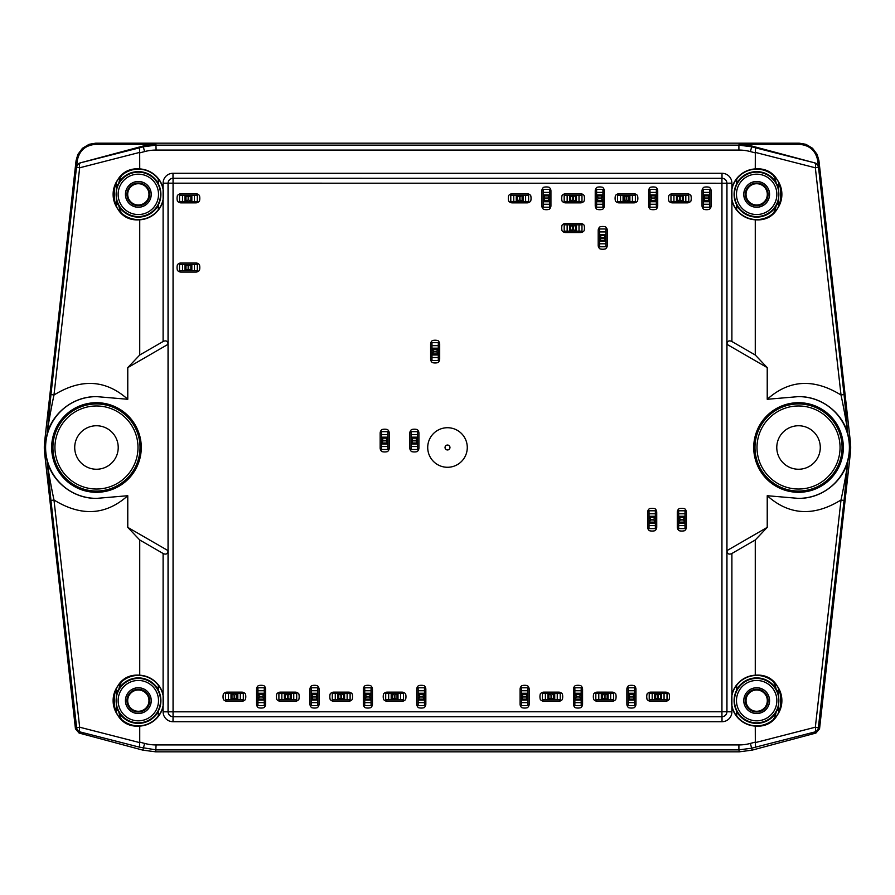 <?xml version="1.0" encoding="UTF-8"?>
<svg xmlns="http://www.w3.org/2000/svg" width="895" height="895" viewBox="0 0 895 895"><rect width="100%" height="100%" fill="white"/><g stroke="black" fill="none" stroke-linecap="round" stroke-linejoin="round"><path stroke-width="1.34" d="M661.282 699.845L667.021 699.845L667.021 693.513L661.282 693.513L658.407 695.001L655.699 694.453L655.699 698.905L658.407 698.368L661.282 699.845L654.704 699.845L654.704 693.513L649.222 693.513L649.222 699.845L654.704 699.845M654.704 693.513L661.282 693.513M655.699 698.905L654.95 699.845M661.282 699.644L661.282 693.715M654.95 699.644L654.95 693.715L655.699 694.453M669.147 693.927A11.366 11.366 0 0 1 669.147 699.442A4.553 4.553 0 0 1 665.533 701.232L650.699 701.232A4.553 4.553 0 0 1 647.085 699.442A11.366 11.366 0 0 1 647.085 693.927A4.553 4.553 0 0 1 650.699 692.137L665.533 692.137A4.553 4.553 0 0 1 669.147 693.927M181.014 272.08A4.553 4.553 0 0 1 177.4 270.29A11.366 11.366 0 0 1 177.4 264.775A4.553 4.553 0 0 1 181.014 262.985L195.848 262.985A4.553 4.553 0 0 1 199.462 264.775A11.366 11.366 0 0 1 199.462 270.29A4.553 4.553 0 0 1 195.848 272.08L181.014 272.08M181.014 202.863A4.553 4.553 0 0 1 177.4 201.073A11.366 11.366 0 0 1 177.4 195.558A4.553 4.553 0 0 1 181.014 193.767L195.848 193.767A4.553 4.553 0 0 1 199.462 195.558A11.366 11.366 0 0 1 199.462 201.073A4.553 4.553 0 0 1 195.848 202.863L181.014 202.863M380.162 433.158A4.553 4.553 0 0 1 381.952 429.544A11.366 11.366 0 0 1 387.468 429.544A4.553 4.553 0 0 1 389.258 433.158L389.258 447.992A4.553 4.553 0 0 1 387.468 451.606A11.366 11.366 0 0 1 381.952 451.606A4.553 4.553 0 0 1 380.162 447.992L380.162 433.158M409.82 433.158A4.553 4.553 0 0 1 411.611 429.544A11.366 11.366 0 0 1 417.137 429.544A4.553 4.553 0 0 1 418.927 433.158L418.927 447.992A4.553 4.553 0 0 1 417.137 451.606A11.366 11.366 0 0 1 411.611 451.606A4.553 4.553 0 0 1 409.82 447.992L409.82 433.158M647.633 512.264A4.553 4.553 0 0 1 649.423 508.651A11.366 11.366 0 0 1 654.95 508.651A4.553 4.553 0 0 1 656.729 512.264L656.729 527.099A4.553 4.553 0 0 1 654.95 530.713A11.366 11.366 0 0 1 649.423 530.713A4.553 4.553 0 0 1 647.633 527.099L647.633 512.264M677.302 512.264A4.553 4.553 0 0 1 679.092 508.651A11.366 11.366 0 0 1 684.608 508.651A4.553 4.553 0 0 1 686.398 512.264L686.398 527.099A4.553 4.553 0 0 1 684.608 530.713A11.366 11.366 0 0 1 679.092 530.713A4.553 4.553 0 0 1 677.302 527.099L677.302 512.264M430.596 344.172A4.553 4.553 0 0 1 432.375 340.559A11.366 11.366 0 0 1 437.901 340.559A4.553 4.553 0 0 1 439.691 344.172L439.691 358.996A4.553 4.553 0 0 1 437.901 362.62A11.366 11.366 0 0 1 432.375 362.62A4.553 4.553 0 0 1 430.596 358.996L430.596 344.172M512.264 202.863A4.553 4.553 0 0 1 508.651 201.073A11.366 11.366 0 0 1 508.651 195.558A4.553 4.553 0 0 1 512.264 193.767L527.099 193.767A4.553 4.553 0 0 1 530.713 195.558A11.366 11.366 0 0 1 530.713 201.073A4.553 4.553 0 0 1 527.099 202.863L512.264 202.863M541.833 190.903A4.553 4.553 0 0 1 543.623 187.29A11.366 11.366 0 0 1 549.138 187.29A4.553 4.553 0 0 1 550.928 190.903L550.928 205.738A4.553 4.553 0 0 1 549.138 209.352A11.366 11.366 0 0 1 543.623 209.352A4.553 4.553 0 0 1 541.833 205.738L541.833 190.903M565.662 202.863A4.553 4.553 0 0 1 562.049 201.073A11.366 11.366 0 0 1 562.049 195.558A4.553 4.553 0 0 1 565.662 193.767L580.497 193.767A4.553 4.553 0 0 1 584.111 195.558A11.366 11.366 0 0 1 584.111 201.073A4.553 4.553 0 0 1 580.497 202.863L565.662 202.863M595.231 190.903A4.553 4.553 0 0 1 597.021 187.29A11.366 11.366 0 0 1 602.536 187.29A4.553 4.553 0 0 1 604.326 190.903L604.326 205.738A4.553 4.553 0 0 1 602.536 209.352A11.366 11.366 0 0 1 597.021 209.352A4.553 4.553 0 0 1 595.231 205.738L595.231 190.903M619.06 202.863A4.553 4.553 0 0 1 615.447 201.073A11.366 11.366 0 0 1 615.447 195.558A4.553 4.553 0 0 1 619.06 193.767L633.895 193.767A4.553 4.553 0 0 1 637.509 195.558A11.366 11.366 0 0 1 637.509 201.073A4.553 4.553 0 0 1 633.895 202.863L619.06 202.863M648.629 190.903A4.553 4.553 0 0 1 650.419 187.29A11.366 11.366 0 0 1 655.934 187.29A4.553 4.553 0 0 1 657.724 190.903L657.724 205.738A4.553 4.553 0 0 1 655.934 209.352A11.366 11.366 0 0 1 650.419 209.352A4.553 4.553 0 0 1 648.629 205.738L648.629 190.903M672.458 202.863A4.553 4.553 0 0 1 668.845 201.073A11.366 11.366 0 0 1 668.845 195.558A4.553 4.553 0 0 1 672.458 193.767L687.293 193.767A4.553 4.553 0 0 1 690.906 195.558A11.366 11.366 0 0 1 690.906 201.073A4.553 4.553 0 0 1 687.293 202.863L672.458 202.863M702.027 190.903A4.553 4.553 0 0 1 703.806 187.29A11.366 11.366 0 0 1 709.332 187.29A4.553 4.553 0 0 1 711.122 190.903L711.122 205.738A4.553 4.553 0 0 1 709.332 209.352A11.366 11.366 0 0 1 703.806 209.352A4.553 4.553 0 0 1 702.027 205.738L702.027 190.903M565.662 232.532A4.553 4.553 0 0 1 562.049 230.742A11.366 11.366 0 0 1 562.049 225.227A4.553 4.553 0 0 1 565.662 223.437L580.497 223.437A4.553 4.553 0 0 1 584.111 225.227A11.366 11.366 0 0 1 584.111 230.742A4.553 4.553 0 0 1 580.497 232.532L565.662 232.532M598.196 230.451A4.553 4.553 0 0 1 599.986 226.838A11.366 11.366 0 0 1 605.501 226.838A4.553 4.553 0 0 1 607.291 230.451L607.291 245.286A4.553 4.553 0 0 1 605.501 248.899A11.366 11.366 0 0 1 599.986 248.899A4.553 4.553 0 0 1 598.196 245.286L598.196 230.451M416.746 689.262A4.553 4.553 0 0 1 418.536 685.648A11.366 11.366 0 0 1 424.062 685.648A4.553 4.553 0 0 1 425.841 689.262L425.841 704.096A4.553 4.553 0 0 1 424.062 707.71A11.366 11.366 0 0 1 418.536 707.71A4.553 4.553 0 0 1 416.746 704.096L416.746 689.262M387.177 701.232A4.553 4.553 0 0 1 383.563 699.442A11.366 11.366 0 0 1 383.563 693.927A4.553 4.553 0 0 1 387.177 692.137L402.012 692.137A4.553 4.553 0 0 1 405.625 693.927A11.366 11.366 0 0 1 405.625 699.442A4.553 4.553 0 0 1 402.012 701.232L387.177 701.232M363.348 689.262A4.553 4.553 0 0 1 365.138 685.648A11.366 11.366 0 0 1 370.664 685.648A4.553 4.553 0 0 1 372.454 689.262L372.454 704.096A4.553 4.553 0 0 1 370.664 707.71A11.366 11.366 0 0 1 365.138 707.71A4.553 4.553 0 0 1 363.348 704.096L363.348 689.262M333.79 701.232A4.553 4.553 0 0 1 330.165 699.442A11.366 11.366 0 0 1 330.165 693.927A4.553 4.553 0 0 1 333.79 692.137L348.614 692.137A4.553 4.553 0 0 1 352.238 693.927A11.366 11.366 0 0 1 352.238 699.442A4.553 4.553 0 0 1 348.614 701.232L333.79 701.232M309.961 689.262A4.553 4.553 0 0 1 311.74 685.648A11.366 11.366 0 0 1 317.266 685.648A4.553 4.553 0 0 1 319.056 689.262L319.056 704.096A4.553 4.553 0 0 1 317.266 707.71A11.366 11.366 0 0 1 311.74 707.71A4.553 4.553 0 0 1 309.961 704.096L309.961 689.262M280.392 701.232A4.553 4.553 0 0 1 276.779 699.442A11.366 11.366 0 0 1 276.779 693.927A4.553 4.553 0 0 1 280.392 692.137L295.227 692.137A4.553 4.553 0 0 1 298.84 693.927A11.366 11.366 0 0 1 298.84 699.442A4.553 4.553 0 0 1 295.227 701.232L280.392 701.232M256.563 689.262A4.553 4.553 0 0 1 258.342 685.648A11.366 11.366 0 0 1 263.868 685.648A4.553 4.553 0 0 1 265.658 689.262L265.658 704.096A4.553 4.553 0 0 1 263.868 707.71A11.366 11.366 0 0 1 258.342 707.71A4.553 4.553 0 0 1 256.563 704.096L256.563 689.262M226.994 701.232A4.553 4.553 0 0 1 223.381 699.442A11.366 11.366 0 0 1 223.381 693.927A4.553 4.553 0 0 1 226.994 692.137L241.829 692.137A4.553 4.553 0 0 1 245.443 693.927A11.366 11.366 0 0 1 245.443 699.442A4.553 4.553 0 0 1 241.829 701.232L226.994 701.232M626.869 689.262A4.553 4.553 0 0 1 628.659 685.648A11.366 11.366 0 0 1 634.186 685.648A4.553 4.553 0 0 1 635.965 689.262L635.965 704.096A4.553 4.553 0 0 1 634.186 707.71A11.366 11.366 0 0 1 628.659 707.71A4.553 4.553 0 0 1 626.869 704.096L626.869 689.262M597.301 701.232A4.553 4.553 0 0 1 593.687 699.442A11.366 11.366 0 0 1 593.687 693.927A4.553 4.553 0 0 1 597.301 692.137L612.135 692.137A4.553 4.553 0 0 1 615.749 693.927A11.366 11.366 0 0 1 615.749 699.442A4.553 4.553 0 0 1 612.135 701.232L597.301 701.232M573.471 689.262A4.553 4.553 0 0 1 575.261 685.648A11.366 11.366 0 0 1 580.788 685.648A4.553 4.553 0 0 1 582.578 689.262L582.578 704.096A4.553 4.553 0 0 1 580.788 707.71A11.366 11.366 0 0 1 575.261 707.71A4.553 4.553 0 0 1 573.471 704.096L573.471 689.262M543.914 701.232A4.553 4.553 0 0 1 540.289 699.442A11.366 11.366 0 0 1 540.289 693.927A4.553 4.553 0 0 1 543.914 692.137L558.737 692.137A4.553 4.553 0 0 1 562.362 693.927A11.366 11.366 0 0 1 562.362 699.442A4.553 4.553 0 0 1 558.737 701.232L543.914 701.232M520.084 689.262A4.553 4.553 0 0 1 521.863 685.648A11.366 11.366 0 0 1 527.39 685.648A4.553 4.553 0 0 1 529.18 689.262L529.18 704.096A4.553 4.553 0 0 1 527.39 707.71A11.366 11.366 0 0 1 521.863 707.71A4.553 4.553 0 0 1 520.084 704.096L520.084 689.262M427.72 447.5A19.779 19.779 0 0 1 457.39 430.372A19.779 19.779 0 0 1 457.39 464.628A19.779 19.779 0 0 1 427.72 447.5M445.028 447.5A2.472 2.472 0 0 1 448.731 445.363A2.472 2.472 0 0 1 448.731 449.637A2.472 2.472 0 0 1 445.028 447.5M731.897 183.173A9.89 9.89 -45 0 0 722.008 173.283L172.992 173.283L172.992 178.228L721.941 178.295L721.941 183.24L731.897 183.173L731.897 341.521C728.922 340.134 727.277 341.073 726.953 344.329L726.953 550.626C727.277 553.927 728.922 554.866 731.897 553.479L731.897 706.614A25.485 25.485 0 0 0 755.268 726.08C789.591 728.955 789.591 672.313 755.268 675.199A25.485 25.485 0 0 0 731.897 694.665M755.268 675.199L755.268 539.987L731.897 553.479M731.897 341.521L755.268 355.013L767.228 367.621L767.228 399.282C789.2 379.67 813.801 378.249 841.02 395.019L844.041 394.471L847.867 434.164C843.247 414.53 822.841 396.161 798.284 396.63A50.87 50.87 0 0 1 849.4 447.511A50.87 50.87 0 0 1 798.262 498.37L767.228 495.718C789.2 515.33 813.801 516.751 841.02 499.981L844.052 500.529L847.878 460.802C843.269 480.447 822.852 498.851 798.273 498.37M731.897 200.335A25.485 25.485 0 0 0 755.268 219.801L755.268 355.013M847.867 434.164C847.241 426.993 843.985 408.892 841.02 395.019L815.334 167.79L818.354 167.242A4.945 4.945 -131.7 0 0 814.718 163.013A4.945 1.835 104.4 0 1 815.334 167.79L755.324 152.396L755.268 168.92C789.591 166.045 789.591 222.687 755.268 219.801M767.228 495.718L767.228 527.379L755.268 539.987M844.052 500.529L818.366 727.758A4.945 4.945 131.8 0 1 814.73 731.987A4.945 1.835 -104.4 0 0 815.334 727.21L755.324 742.604L755.268 726.08M172.992 721.717L173.059 716.705L721.941 716.705L721.941 183.24L168.047 183.173C168.349 180.175 169.994 178.53 172.992 178.228L721.941 178.295A4.945 4.945 45 0 1 726.885 183.24L726.885 711.76L731.897 711.827A9.89 9.89 45 0 1 722.008 721.717L172.992 721.717A9.89 9.89 135 0 1 163.103 711.827L163.103 706.614A25.485 25.485 0 0 1 139.732 726.08L139.732 742.123L144.598 743.421A44.515 44.493 102.5 0 0 156.099 744.931L738.901 744.931A44.515 44.493 77.5 0 0 750.402 743.421L752.113 750.144L815.916 733.05L819.551 728.821L850.25 454.268A52.156 52.156 0 0 0 850.25 440.732L818.947 160.753L817.784 160.887L818.489 167.13A4.945 4.945 -41.7 0 0 814.853 162.901L751.856 146.03A49.46 49.438 -77.5 0 0 739.069 144.341L799.291 144.341C809.639 145.18 815.804 150.696 817.784 160.887M755.324 742.604L755.559 747.157L751.688 748.198L738.901 749.876L738.901 744.931M850.239 454.336L848.035 460.321M163.103 706.614L163.103 694.665A25.485 25.485 0 0 0 139.732 675.199L139.732 539.987L127.772 527.379L127.772 495.718C105.8 515.33 81.199 516.751 53.98 499.981L50.948 500.529L76.634 727.758A4.945 4.945 48.2 0 0 80.27 731.987A4.945 1.835 -75.6 0 1 79.666 727.21L139.676 742.604L139.441 747.157L156.099 749.876L738.901 749.876L739.326 751.822L155.674 751.822L142.887 750.144L79.084 733.05L75.448 728.821L44.75 454.268A52.156 52.156 0 0 1 44.75 440.732L76.053 160.753L77.216 160.887L76.511 167.13A4.945 4.945 -138.3 0 1 80.147 162.901L143.144 146.03A49.46 49.438 -102.5 0 1 155.931 144.341L95.709 144.341C85.361 145.18 79.196 150.696 77.216 160.887M47.133 434.164C47.759 426.993 51.015 408.892 53.98 395.019L79.666 167.79L76.646 167.242A4.945 4.945 -48.3 0 1 80.281 163.013A4.945 1.835 75.6 0 0 79.666 167.79L139.676 152.396L139.732 168.92A25.485 25.485 0 0 1 163.103 188.386L163.103 341.521L139.732 355.013L127.772 367.621L127.772 399.282C105.8 379.67 81.199 378.249 53.98 395.019L50.959 394.471L47.133 434.164C51.753 414.53 72.159 396.161 96.716 396.63A50.87 50.87 0 0 0 45.6 447.511A50.87 50.87 0 0 0 96.738 498.37L127.772 495.718M731.897 188.386A25.485 25.485 0 0 1 755.268 168.92M799.291 144.341L799.291 143.178L95.709 143.178L89.108 144.308L82.474 148.257L77.854 154.443L76.053 160.753M799.291 143.178L805.892 144.308L812.526 148.257L817.146 154.443L818.947 160.753M850.25 440.732L848.024 434.646M798.53 469.248A21.748 21.748 0 0 0 817.37 436.626A21.748 21.748 0 0 0 779.69 436.626A21.748 21.748 0 0 0 798.53 469.248M757.002 447.5A41.528 41.528 0 0 1 798.53 405.972A41.528 41.528 0 0 1 840.058 447.5A41.528 41.528 0 0 1 798.53 489.028A41.528 41.528 0 0 1 757.002 447.5M158.27 209.799A25.217 25.217 0 0 1 121.272 212.932A25.217 25.217 0 0 1 121.272 175.8A25.217 25.217 0 0 1 158.27 178.933M158.27 685.201A25.217 25.217 0 0 0 121.272 682.068A25.217 25.217 0 0 0 121.272 719.2A25.217 25.217 0 0 0 158.27 716.067M736.73 685.201A25.217 25.217 0 0 1 773.727 682.068A25.217 25.217 0 0 1 773.727 719.2A25.217 25.217 0 0 1 736.73 716.067M736.73 209.799A25.217 25.217 0 0 0 773.727 212.932A25.217 25.217 0 0 0 773.727 175.8A25.217 25.217 0 0 0 736.73 178.933M767.228 399.282L798.262 396.63M842.072 447.5A43.542 43.542 0 0 0 776.759 409.787A43.542 43.542 0 0 0 776.759 485.213A43.542 43.542 0 0 0 842.072 447.5M753.724 447.5A44.806 44.806 0 0 1 798.53 402.694A44.806 44.806 0 0 1 843.336 447.5A44.806 44.806 0 0 1 798.53 492.306A44.806 44.806 0 0 1 753.724 447.5M732.099 188.431A25.273 25.273 0 0 1 736.73 178.832L736.73 183.799A22.565 22.565 0 0 0 736.73 204.933L736.73 209.889A25.273 25.273 0 0 1 732.099 188.431M847.878 460.802C847.252 467.995 843.996 486.097 841.02 499.969L815.334 727.21L818.366 727.758L819.551 728.821M732.099 694.71A25.273 25.273 0 0 1 736.73 685.111L736.73 690.067A22.565 22.565 0 0 0 736.73 711.201L736.73 716.168A25.273 25.273 0 0 1 732.099 694.71M739.326 751.822L752.113 750.144M139.732 152.877L144.598 151.579A44.515 44.493 -102.5 0 1 156.099 150.069L738.901 150.069A44.515 44.493 -77.5 0 1 750.402 151.579L751.688 146.802L738.901 145.124L739.069 144.341M755.324 152.396L755.559 147.843L814.853 162.901M767.228 527.379L726.953 550.626L726.953 711.827C726.65 714.825 725.006 716.47 722.008 716.772L721.941 716.705A4.945 4.945 -45 0 0 726.885 711.76L163.103 711.827M722.008 173.283L722.008 178.228C725.006 178.53 726.65 180.175 726.953 183.173L726.953 344.329L767.228 367.621M139.732 168.92C105.409 166.045 105.409 222.687 139.732 219.801L139.732 355.013M139.732 219.801A25.485 25.485 0 0 0 163.103 200.335M163.103 341.521C166.078 340.134 167.723 341.073 168.047 344.329L168.047 550.626C167.723 553.927 166.078 554.866 163.103 553.479L163.103 694.665M139.732 539.987L163.103 553.479M139.732 675.199C105.409 672.313 105.409 728.955 139.732 726.08M50.948 500.529L47.122 460.802C51.731 480.447 72.148 498.851 96.727 498.37M44.761 454.336L46.965 460.321M44.75 440.732L46.976 434.646M96.47 469.248A21.748 21.748 0 0 1 77.63 436.626A21.748 21.748 0 0 1 115.31 436.626A21.748 21.748 0 0 1 96.47 469.248M137.998 447.5A41.528 41.528 0 0 0 96.47 405.972A41.528 41.528 0 0 0 54.942 447.5A41.528 41.528 0 0 0 96.47 489.028A41.528 41.528 0 0 0 137.998 447.5M127.772 399.282L96.738 396.63M52.928 447.5A43.542 43.542 0 0 1 118.241 409.787A43.542 43.542 0 0 1 118.241 485.213A43.542 43.542 0 0 1 52.928 447.5M51.664 447.5A44.806 44.806 0 0 0 96.47 492.306A44.806 44.806 0 0 0 141.276 447.5A44.806 44.806 0 0 0 96.47 402.694A44.806 44.806 0 0 0 51.664 447.5M162.901 200.29A25.273 25.273 0 0 1 158.27 209.889L158.27 204.933A22.565 22.565 0 0 0 158.27 183.799L158.27 178.832A25.273 25.273 0 0 1 162.901 200.29M142.887 750.144L144.598 743.421M47.122 460.802C47.748 467.995 51.004 486.097 53.98 499.969L79.666 727.21L76.634 727.758L75.448 728.821M162.901 706.569A25.273 25.273 0 0 1 158.27 716.168L158.27 711.201A22.565 22.565 0 0 0 158.27 690.067L158.27 685.111A25.273 25.273 0 0 1 162.901 706.569M144.598 151.579L143.312 146.802L156.099 145.124L738.901 145.124L738.901 150.069M139.676 152.396L139.441 147.843L80.147 162.901M172.992 173.283A9.89 9.89 -135 0 0 163.103 183.173L168.047 183.173L168.047 344.329L127.772 367.621M127.772 527.379L168.047 550.626L168.047 711.827C168.349 714.825 169.994 716.47 172.992 716.772L722.008 716.772L722.008 721.717M607.884 699.845L613.623 699.845L613.623 693.513L607.884 693.513L605.009 695.001L602.301 694.453L602.301 698.905L605.009 698.368L607.884 699.845L601.317 699.845L601.317 693.513L595.824 693.513L595.824 699.845L601.317 699.845M601.317 693.513L607.884 693.513M602.301 698.905L601.563 699.845M607.884 699.644L607.884 693.715M601.563 699.644L601.563 693.715L602.301 694.453M554.486 699.845L560.225 699.845L560.225 693.513L554.486 693.513L551.611 695.001L548.903 694.453L548.903 698.905L551.611 698.368L554.486 699.845L547.919 699.845L547.919 693.513L542.426 693.513L542.426 699.845L547.919 699.845M547.919 693.513L554.486 693.513M548.903 698.905L548.165 699.845M554.486 699.644L554.486 693.715M548.165 699.644L548.165 693.715L548.903 694.453M418.133 699.845L418.133 705.584L424.465 705.584L424.465 699.845L422.977 696.97L423.525 694.263L419.073 694.263L419.621 696.97L418.133 699.845L418.133 693.267L424.465 693.267L424.465 687.785L418.133 687.785L418.133 693.267M424.465 693.267L424.465 699.845M419.073 694.263L418.133 693.513M418.334 699.845L424.264 699.845M418.334 693.513L424.264 693.513L423.525 694.263M364.735 699.845L364.735 705.584L371.067 705.584L371.067 699.845L369.579 696.97L370.127 694.263L365.675 694.263L366.223 696.97L364.735 699.845L364.735 693.267L371.067 693.267L371.067 687.785L364.735 687.785L364.735 693.267M371.067 693.267L371.067 699.845M365.675 694.263L364.735 693.513M364.936 699.845L370.866 699.845M364.936 693.513L370.866 693.513L370.127 694.263M311.337 699.845L311.337 705.584L317.669 705.584L317.669 699.845L316.181 696.97L316.729 694.263L312.277 694.263L312.825 696.97L311.337 699.845L311.337 693.267L317.669 693.267L317.669 687.785L311.337 687.785L311.337 693.267M317.669 693.267L317.669 699.845M312.277 694.263L311.337 693.513M311.538 699.845L317.468 699.845M311.538 693.513L317.468 693.513L316.729 694.263M257.939 699.845L257.939 705.584L264.271 705.584L264.271 699.845L262.783 696.97L263.331 694.263L258.879 694.263L259.427 696.97L257.939 699.845L257.939 693.267L264.271 693.267L264.271 687.785L257.939 687.785L257.939 693.267M264.271 693.267L264.271 699.845M258.879 694.263L257.939 693.513M258.14 699.845L264.07 699.845M258.14 693.513L264.07 693.513L263.331 694.263M237.578 699.845L243.306 699.845L243.306 693.513L237.578 693.513L234.691 695.001L231.984 694.453L231.984 698.905L234.691 698.368L237.578 699.845L230.999 699.845L230.999 693.513L225.506 693.513L225.506 699.845L230.999 699.845M230.999 693.513L237.578 693.513M231.984 698.905L231.246 699.845M237.578 699.644L237.578 693.715M231.246 699.644L231.246 693.715L231.984 694.453M522.848 201.487L528.587 201.487L528.587 195.155L522.848 195.155L519.973 196.631L517.265 196.094L517.265 200.547L519.973 199.999L522.848 201.487L516.27 201.487L516.27 195.155L510.788 195.155L510.788 201.487L516.27 201.487M516.27 195.155L522.848 195.155M517.265 200.547L516.516 201.487M522.848 201.285L522.848 195.356M516.516 201.285L516.516 195.356L517.265 196.094M576.246 201.487L581.974 201.487L581.974 195.155L576.246 195.155L573.371 196.631L570.652 196.094L570.652 200.547L573.371 199.999L576.246 201.487L569.667 201.487L569.667 195.155L564.186 195.155L564.186 201.487L569.667 201.487M569.667 195.155L576.246 195.155M570.652 200.547L569.914 201.487M576.246 201.285L576.246 195.356M569.914 201.285L569.914 195.356L570.652 196.094M629.644 201.487L635.372 201.487L635.372 195.155L629.644 195.155L626.757 196.631L624.05 196.094L624.05 200.547L626.757 199.999L629.644 201.487L623.065 201.487L623.065 195.155L617.572 195.155L617.572 201.487L623.065 201.487M623.065 195.155L629.644 195.155M624.05 200.547L623.312 201.487M629.644 201.285L629.644 195.356M623.312 201.285L623.312 195.356L624.05 196.094M683.042 201.487L688.77 201.487L688.77 195.155L683.042 195.155L680.155 196.631L677.448 196.094L677.448 200.547L680.155 199.999L683.042 201.487L676.463 201.487L676.463 195.155L670.97 195.155L670.97 201.487L676.463 201.487M676.463 195.155L683.042 195.155M677.448 200.547L676.709 201.487M683.042 201.285L683.042 195.356M676.709 201.285L676.709 195.356L677.448 196.094M703.403 201.487L703.403 207.215L709.735 207.215L709.735 201.487L708.247 198.6L708.795 195.893L704.343 195.893L704.891 198.6L703.403 201.487L703.403 194.909L709.735 194.909L709.735 189.416L703.403 189.416L703.403 194.909M709.735 194.909L709.735 201.487M704.343 195.893L703.403 195.155M703.604 201.487L709.534 201.487M703.604 195.155L709.534 195.155L708.795 195.893M649.02 522.848L649.02 528.587L655.353 528.587L655.353 522.848L653.865 519.973L654.413 517.265L649.96 517.265L650.508 519.973L649.02 522.848L649.02 516.27L655.353 516.27L655.353 510.788L649.02 510.788L649.02 516.27M655.353 516.27L655.353 522.848M649.96 517.265L649.02 516.516M649.222 522.848L655.151 522.848M649.222 516.516L655.151 516.516L654.413 517.265M678.69 522.848L678.69 528.587L685.011 528.587L685.011 522.848L683.534 519.973L684.071 517.265L679.629 517.265L680.166 519.973L678.69 522.848L678.69 516.27L685.011 516.27L685.011 510.788L678.69 510.788L678.69 516.27M685.011 516.27L685.011 522.848M679.629 517.265L678.69 516.516M678.88 522.848L684.82 522.848M678.88 516.516L684.82 516.516L684.071 517.265M431.972 354.744L431.972 360.484L438.304 360.484L438.304 354.744L436.816 351.869L437.364 349.162L432.911 349.162L433.46 351.869L431.972 354.744L431.972 348.177L438.304 348.177L438.304 342.684L431.972 342.684L431.972 348.177M438.304 348.177L438.304 354.744M432.911 349.162L431.972 348.423M432.173 354.744L438.102 354.744M432.173 348.423L438.102 348.423L437.364 349.162M411.208 443.741L411.208 449.48L417.54 449.48L417.54 443.741L416.052 440.866L416.6 438.158L412.147 438.158L412.696 440.866L411.208 443.741L411.208 437.163L417.54 437.163L417.54 431.681L411.208 431.681L411.208 437.163M417.54 437.163L417.54 443.741M412.147 438.158L411.208 437.409M411.409 443.741L417.339 443.741M411.409 437.409L417.339 437.409L416.6 438.158M381.55 443.741L381.55 449.48L387.871 449.48L387.871 443.741L386.394 440.866L386.931 438.158L382.489 438.158L383.026 440.866L381.55 443.741L381.55 437.163L387.871 437.163L387.871 431.681L381.55 431.681L381.55 437.163M387.871 437.163L387.871 443.741M382.489 438.158L381.55 437.409M381.74 443.741L387.68 443.741M381.74 437.409L387.68 437.409L386.931 438.158M599.583 241.035L599.583 246.774L605.904 246.774L605.904 241.035L604.427 238.159L604.975 235.452L600.523 235.452L601.06 238.159L599.583 241.035L599.583 234.456L605.904 234.456L605.904 228.975L599.583 228.975L599.583 234.456M605.904 234.456L605.904 241.035M600.523 235.452L599.583 234.703M599.773 241.035L605.714 241.035M599.773 234.703L605.714 234.703L604.975 235.452M576.246 231.145L581.974 231.145L581.974 224.813L576.246 224.813L573.371 226.301L570.652 225.753L570.652 230.205L573.371 229.668L576.246 231.145L569.667 231.145L569.667 224.813L564.186 224.813L564.186 231.145L569.667 231.145M569.667 224.813L576.246 224.813M570.652 230.205L569.914 231.145M576.246 230.944L576.246 225.014M569.914 230.944L569.914 225.014L570.652 225.753M650.005 201.487L650.005 207.215L656.337 207.215L656.337 201.487L654.86 198.6L655.397 195.893L650.945 195.893L651.493 198.6L650.005 201.487L650.005 194.909L656.337 194.909L656.337 189.416L650.005 189.416L650.005 194.909M656.337 194.909L656.337 201.487M650.945 195.893L650.005 195.155M650.206 201.487L656.136 201.487M650.206 195.155L656.136 195.155L655.397 195.893M596.618 201.487L596.618 207.215L602.939 207.215L602.939 201.487L601.462 198.6L601.999 195.893L597.558 195.893L598.095 198.6L596.618 201.487L596.618 194.909L602.939 194.909L602.939 189.416L596.618 189.416L596.618 194.909M602.939 194.909L602.939 201.487M597.558 195.893L596.618 195.155M596.808 201.487L602.749 201.487M596.808 195.155L602.749 195.155L601.999 195.893M543.22 201.487L543.22 207.215L549.541 207.215L549.541 201.487L548.064 198.6L548.613 195.893L544.16 195.893L544.697 198.6L543.22 201.487L543.22 194.909L549.541 194.909L549.541 189.416L543.22 189.416L543.22 194.909M549.541 194.909L549.541 201.487M544.16 195.893L543.22 195.155M543.41 201.487L549.351 201.487M543.41 195.155L549.351 195.155L548.613 195.893M191.597 201.487L197.325 201.487L197.325 195.155L191.597 195.155L188.711 196.631L186.003 196.094L186.003 200.547L188.711 199.999L191.597 201.487L185.019 201.487L185.019 195.155L179.526 195.155L179.526 201.487L185.019 201.487M185.019 195.155L191.597 195.155M186.003 200.547L185.265 201.487M191.597 201.285L191.597 195.356M185.265 201.285L185.265 195.356L186.003 196.094M191.597 270.704L197.325 270.704L197.325 264.372L191.597 264.372L188.711 265.849L186.003 265.312L186.003 269.764L188.711 269.216L191.597 270.704L185.019 270.704L185.019 264.372L179.526 264.372L179.526 270.704L185.019 270.704M185.019 264.372L191.597 264.372M186.003 269.764L185.265 270.704M191.597 270.503L191.597 264.573M185.265 270.503L185.265 264.573L186.003 265.312M290.964 699.845L296.704 699.845L296.704 693.513L290.964 693.513L288.089 695.001L285.382 694.453L285.382 698.905L288.089 698.368L290.964 699.845L284.397 699.845L284.397 693.513L278.904 693.513L278.904 699.845L284.397 699.845M284.397 693.513L290.964 693.513M285.382 698.905L284.644 699.845M290.964 699.644L290.964 693.715M284.644 699.644L284.644 693.715L285.382 694.453M344.362 699.845L350.102 699.845L350.102 693.513L344.362 693.513L341.487 695.001L338.78 694.453L338.78 698.905L341.487 698.368L344.362 699.845L337.795 699.845L337.795 693.513L332.302 693.513L332.302 699.845L337.795 699.845M337.795 693.513L344.362 693.513M338.78 698.905L338.041 699.845M344.362 699.644L344.362 693.715M338.041 699.644L338.041 693.715L338.78 694.453M397.76 699.845L403.5 699.845L403.5 693.513L397.76 693.513L394.885 695.001L392.178 694.453L392.178 698.905L394.885 698.368L397.76 699.845L391.193 699.845L391.193 693.513L385.7 693.513L385.7 699.845L391.193 699.845M391.193 693.513L397.76 693.513M392.178 698.905L391.439 699.845M397.76 699.644L397.76 693.715M391.439 699.644L391.439 693.715L392.178 694.453M521.461 699.845L521.461 705.584L527.793 705.584L527.793 699.845L526.305 696.97L526.853 694.263L522.4 694.263L522.948 696.97L521.461 699.845L521.461 693.267L527.793 693.267L527.793 687.785L521.461 687.785L521.461 693.267M527.793 693.267L527.793 699.845M522.4 694.263L521.461 693.513M521.662 699.845L527.591 699.845M521.662 693.513L527.591 693.513L526.853 694.263M574.858 699.845L574.858 705.584L581.191 705.584L581.191 699.845L579.703 696.97L580.251 694.263L575.798 694.263L576.346 696.97L574.858 699.845L574.858 693.267L581.191 693.267L581.191 687.785L574.858 687.785L574.858 693.267M581.191 693.267L581.191 699.845M575.798 694.263L574.858 693.513M575.06 699.845L580.989 699.845M575.06 693.513L580.989 693.513L580.251 694.263M628.256 699.845L628.256 705.584L634.589 705.584L634.589 699.845L633.101 696.97L633.649 694.263L629.196 694.263L629.744 696.97L628.256 699.845L628.256 693.267L634.589 693.267L634.589 687.785L628.256 687.785L628.256 693.267M634.589 693.267L634.589 699.845M629.196 694.263L628.256 693.513M628.458 699.845L634.387 699.845M628.458 693.513L634.387 693.513L633.649 694.263M779.869 204.25L777.173 204.25L778.717 200.122L778.717 204.25A18.09 18.09 0 0 1 778.516 206.958M115.131 204.25L117.827 204.25L116.283 200.122L116.283 204.25A18.09 18.09 0 0 0 116.484 206.958M115.131 690.75L117.827 690.75L116.283 694.878L116.283 690.75A18.09 18.09 0 0 1 116.484 688.042M779.869 690.75L777.173 690.75L778.717 694.878L778.717 690.75A18.09 18.09 0 0 0 778.516 688.042M116.484 181.763A18.09 18.09 0 0 0 116.283 184.471L116.283 188.61L119.035 182.323A15.495 15.495 0 0 1 122.011 175.14M778.516 181.763A18.09 18.09 0 0 1 778.717 184.471L778.717 188.61L775.965 182.323A15.495 15.495 0 0 0 772.989 175.14M778.717 200.122L778.717 188.61M777.173 204.25L775.965 206.398A15.495 15.495 0 0 1 772.989 213.592M117.827 204.25L119.035 206.398A15.495 15.495 0 0 0 122.011 213.592M116.283 200.122L116.283 188.61M116.484 713.237A18.09 18.09 0 0 1 116.283 710.529L116.283 706.39L119.035 712.677A15.495 15.495 0 0 0 122.011 719.86M778.516 713.237A18.09 18.09 0 0 0 778.717 710.529L778.717 706.39L775.965 712.677A15.495 15.495 0 0 1 772.989 719.86M777.173 690.75L775.965 688.602A15.495 15.495 0 0 0 772.989 681.408M778.717 694.878L778.717 706.39M116.283 694.878L116.283 706.39M117.827 690.75L119.035 688.602A15.495 15.495 0 0 1 122.011 681.408M158.27 183.43A22.744 22.744 0 0 0 119.035 182.323M160.529 194.36A22.196 22.196 0 0 0 116.853 188.755A22.196 22.196 0 0 0 135.503 216.377A22.196 22.196 0 0 0 160.529 194.36M119.035 206.398A22.744 22.744 0 0 0 158.27 205.302M138.333 214.543A20.182 20.182 0 0 1 120.847 184.269A20.182 20.182 0 0 1 155.808 184.269A20.182 20.182 0 0 1 138.333 214.543M138.333 207.26A12.899 12.899 0 0 0 149.499 187.916A12.899 12.899 0 0 0 127.157 187.916A12.899 12.899 0 0 0 138.333 207.26M125.479 194.36A12.854 12.854 0 0 0 144.755 205.492A12.854 12.854 0 0 0 144.755 183.229A12.854 12.854 0 0 0 125.479 194.36M126.967 194.36A11.355 11.355 0 0 1 144.005 184.527A11.355 11.355 0 0 1 144.005 204.194A11.355 11.355 0 0 1 126.967 194.36M127.694 194.36A10.639 10.639 0 0 0 138.333 205A10.639 10.639 0 0 0 148.973 194.36A10.639 10.639 0 0 0 138.333 183.721A10.639 10.639 0 0 0 127.694 194.36M119.035 688.602A22.744 22.744 0 0 1 158.27 689.698M116.853 706.244A22.196 22.196 0 0 1 135.503 678.623A22.196 22.196 0 0 1 160.529 700.64A22.196 22.196 0 0 1 116.853 706.244M158.27 711.57A22.744 22.744 0 0 1 119.035 712.677M138.333 680.457A20.182 20.182 0 0 1 155.808 710.731A20.182 20.182 0 0 1 120.847 710.731A20.182 20.182 0 0 1 138.333 680.457M138.333 687.74A12.899 12.899 0 0 0 125.434 700.64A12.899 12.899 0 0 0 138.333 713.539A12.899 12.899 0 0 0 151.233 700.64A12.899 12.899 0 0 0 138.333 687.74M125.479 700.64A12.854 12.854 0 0 1 144.755 689.508A12.854 12.854 0 0 1 144.755 711.771A12.854 12.854 0 0 1 125.479 700.64M126.967 700.64A11.355 11.355 0 0 0 144.005 710.473A11.355 11.355 0 0 0 144.005 690.806A11.355 11.355 0 0 0 126.967 700.64M148.973 700.64A10.639 10.639 0 0 1 138.333 711.279A10.639 10.639 0 0 1 127.694 700.64A10.639 10.639 0 0 1 138.333 690A10.639 10.639 0 0 1 148.973 700.64M736.73 711.57A22.744 22.744 0 0 0 775.965 712.677M734.471 700.64A22.196 22.196 0 0 0 778.147 706.244A22.196 22.196 0 0 0 759.497 678.623A22.196 22.196 0 0 0 734.471 700.64M775.965 688.602A22.744 22.744 0 0 0 736.73 689.698M756.667 680.457A20.182 20.182 0 0 1 774.153 710.731A20.182 20.182 0 0 1 739.192 710.731A20.182 20.182 0 0 1 756.667 680.457M756.667 687.74A12.899 12.899 0 0 0 745.501 707.084A12.899 12.899 0 0 0 767.843 707.084A12.899 12.899 0 0 0 756.667 687.74M769.521 700.64A12.854 12.854 0 0 0 750.245 689.508A12.854 12.854 0 0 0 750.245 711.771A12.854 12.854 0 0 0 769.521 700.64M768.033 700.64A11.355 11.355 0 0 1 750.994 710.473A11.355 11.355 0 0 1 750.994 690.806A11.355 11.355 0 0 1 768.033 700.64M767.306 700.64A10.639 10.639 0 0 0 756.667 690A10.639 10.639 0 0 0 746.027 700.64A10.639 10.639 0 0 0 756.667 711.279A10.639 10.639 0 0 0 767.306 700.64M775.965 206.398A22.744 22.744 0 0 1 736.73 205.302M778.147 188.755A22.196 22.196 0 0 1 759.497 216.377A22.196 22.196 0 0 1 734.471 194.36A22.196 22.196 0 0 1 778.147 188.755M736.73 183.43A22.744 22.744 0 0 1 775.965 182.323M756.667 214.543A20.182 20.182 0 0 1 736.484 194.36A20.182 20.182 0 0 1 756.667 174.178A20.182 20.182 0 0 1 776.849 194.36A20.182 20.182 0 0 1 756.667 214.543M756.667 207.26A12.899 12.899 0 0 0 769.566 194.36A12.899 12.899 0 0 0 756.667 181.461A12.899 12.899 0 0 0 743.767 194.36A12.899 12.899 0 0 0 756.667 207.26M769.521 194.36A12.854 12.854 0 0 1 750.245 205.492A12.854 12.854 0 0 1 750.245 183.229A12.854 12.854 0 0 1 769.521 194.36M768.033 194.36A11.355 11.355 0 0 0 750.994 184.527A11.355 11.355 0 0 0 750.994 204.194A11.355 11.355 0 0 0 768.033 194.36M746.027 194.36A10.639 10.639 0 0 1 756.667 183.721A10.639 10.639 0 0 1 767.306 194.36A10.639 10.639 0 0 1 756.667 205A10.639 10.639 0 0 1 746.027 194.36M660.544 694.453L660.544 698.905M658.407 695.001L658.407 698.368M657.836 695.001L657.836 698.368M661.528 699.845L661.528 693.513M173.059 183.24L173.059 716.705A4.945 4.945 -135 0 1 168.115 711.76L168.115 183.24A4.945 4.945 135 0 1 173.059 178.295L173.059 183.24M731.897 711.827L731.897 706.614M755.268 742.123L750.402 743.421M155.674 751.822L156.099 744.931M755.559 747.157L814.73 731.987L815.916 733.05M750.402 151.579L755.268 152.877M163.103 183.173L163.103 188.386M156.099 150.069L155.931 144.341M95.709 144.341L95.709 143.178M844.041 394.471L818.489 167.13M755.559 147.843L751.688 146.802L751.856 146.03M139.441 747.157L80.27 731.987L79.084 733.05M50.959 394.471L76.511 167.13M143.144 146.03L143.312 146.802L139.441 147.843M607.146 694.453L607.146 698.905M605.009 695.001L605.009 698.368M604.438 695.001L604.438 698.368M608.13 699.845L608.13 693.513M553.748 694.453L553.748 698.905M551.611 695.001L551.611 698.368M551.04 695.001L551.04 698.368M554.732 699.845L554.732 693.513M423.525 699.107L419.073 699.107M422.977 696.97L419.621 696.97M422.977 696.399L419.621 696.399M418.133 700.091L424.465 700.091M370.127 699.107L365.675 699.107M369.579 696.97L366.223 696.97M369.579 696.399L366.223 696.399M364.735 700.091L371.067 700.091M316.729 699.107L312.277 699.107M316.181 696.97L312.825 696.97M316.181 696.399L312.825 696.399M311.337 700.091L317.669 700.091M263.331 699.107L258.879 699.107M262.783 696.97L259.427 696.97M262.783 696.399L259.427 696.399M257.939 700.091L264.271 700.091M236.828 694.453L236.828 698.905M234.691 695.001L234.691 698.368M234.121 695.001L234.121 698.368M237.824 699.845L237.824 693.513M522.109 196.094L522.109 200.547M519.973 196.631L519.973 199.999M519.402 196.631L519.402 199.999M523.094 201.487L523.094 195.155M575.507 196.094L575.507 200.547M573.371 196.631L573.371 199.999M572.789 196.631L572.789 199.999M576.492 201.487L576.492 195.155M628.894 196.094L628.894 200.547M626.757 196.631L626.757 199.999M626.187 196.631L626.187 199.999M629.89 201.487L629.89 195.155M682.292 196.094L682.292 200.547M680.155 196.631L680.155 199.999M679.585 196.631L679.585 199.999M683.288 201.487L683.288 195.155M708.795 200.737L704.343 200.737M708.247 198.6L704.891 198.6M708.247 198.03L704.891 198.03M703.403 201.733L709.735 201.733M654.413 522.109L649.96 522.109M653.865 519.973L650.508 519.973M653.865 519.402L650.508 519.402M649.02 523.094L655.353 523.094M684.071 522.109L679.629 522.109M683.534 519.973L680.166 519.973M683.534 519.402L680.166 519.402M678.69 523.094L685.011 523.094M437.364 354.006L432.911 354.006M436.816 351.869L433.46 351.869M436.816 351.299L433.46 351.299M431.972 354.991L438.304 354.991M416.6 443.003L412.147 443.003M416.052 440.866L412.696 440.866M416.052 440.295L412.696 440.295M411.208 443.987L417.54 443.987M386.931 443.003L382.489 443.003M386.394 440.866L383.026 440.866M386.394 440.295L383.026 440.295M381.55 443.987L387.871 443.987M604.975 240.296L600.523 240.296M604.427 238.159L601.06 238.159M604.427 237.589L601.06 237.589M599.583 241.281L605.904 241.281M575.507 225.753L575.507 230.205M573.371 226.301L573.371 229.668M572.789 226.301L572.789 229.668M576.492 231.145L576.492 224.813M655.397 200.737L650.945 200.737M654.86 198.6L651.493 198.6M654.86 198.03L651.493 198.03M650.005 201.733L656.337 201.733M601.999 200.737L597.558 200.737M601.462 198.6L598.095 198.6M601.462 198.03L598.095 198.03M596.618 201.733L602.939 201.733M548.613 200.737L544.16 200.737M548.064 198.6L544.697 198.6M548.064 198.03L544.697 198.03M543.22 201.733L549.541 201.733M190.848 196.094L190.848 200.547M188.711 196.631L188.711 199.999M188.14 196.631L188.14 199.999M191.843 201.487L191.843 195.155M190.848 265.312L190.848 269.764M188.711 265.849L188.711 269.216M188.14 265.849L188.14 269.216M191.843 270.704L191.843 264.372M290.226 694.453L290.226 698.905M288.089 695.001L288.089 698.368M287.519 695.001L287.519 698.368M291.211 699.845L291.211 693.513M343.624 694.453L343.624 698.905M341.487 695.001L341.487 698.368M340.917 695.001L340.917 698.368M344.609 699.845L344.609 693.513M397.022 694.453L397.022 698.905M394.885 695.001L394.885 698.368M394.315 695.001L394.315 698.368M398.006 699.845L398.006 693.513M526.853 699.107L522.4 699.107M526.305 696.97L522.948 696.97M526.305 696.399L522.948 696.399M521.461 700.091L527.793 700.091M580.251 699.107L575.798 699.107M579.703 696.97L576.346 696.97M579.703 696.399L576.346 696.399M574.858 700.091L581.191 700.091M633.649 699.107L629.196 699.107M633.101 696.97L629.744 696.97M633.101 696.399L629.744 696.399M628.256 700.091L634.589 700.091M780.406 185.847L780.406 202.885M114.594 185.847L114.594 202.885M114.594 709.153L114.594 692.115M780.406 709.153L780.406 692.115M117.827 184.471L115.131 184.471M777.173 184.471L779.869 184.471M117.827 710.529L115.131 710.529M777.173 710.529L779.869 710.529M664.056 699.845L664.056 693.513M652.187 699.845L652.187 693.513M610.659 699.845L610.659 693.513M598.789 699.845L598.789 693.513M557.261 699.845L557.261 693.513M545.391 699.845L545.391 693.513M418.133 702.62L424.465 702.62M418.133 690.75L424.465 690.75M364.735 702.62L371.067 702.62M364.735 690.75L371.067 690.75M311.337 702.62L317.669 702.62M311.337 690.75L317.669 690.75M257.939 702.62L264.271 702.62M257.939 690.75L264.271 690.75M240.341 699.845L240.341 693.513M228.471 699.845L228.471 693.513M525.611 201.487L525.611 195.155M513.752 201.487L513.752 195.155M579.009 201.487L579.009 195.155M567.15 201.487L567.15 195.155M632.407 201.487L632.407 195.155M620.548 201.487L620.548 195.155M685.805 201.487L685.805 195.155M673.935 201.487L673.935 195.155M703.403 204.25L709.735 204.25M703.403 192.38L709.735 192.38M649.02 525.611L655.353 525.611M649.02 513.752L655.353 513.752M678.69 525.611L685.011 525.611M678.69 513.752L685.011 513.752M431.972 357.519L438.304 357.519M431.972 345.649L438.304 345.649M411.208 446.515L417.54 446.515M411.208 434.646L417.54 434.646M381.55 446.515L387.871 446.515M381.55 434.646L387.871 434.646M599.583 243.798L605.904 243.798M599.583 231.939L605.904 231.939M579.009 231.145L579.009 224.813M567.15 231.145L567.15 224.813M650.005 204.25L656.337 204.25M650.005 192.38L656.337 192.38M596.618 204.25L602.939 204.25M596.618 192.38L602.939 192.38M543.22 204.25L549.541 204.25M543.22 192.38L549.541 192.38M194.36 201.487L194.36 195.155M182.502 201.487L182.502 195.155M194.36 270.704L194.36 264.372M182.502 270.704L182.502 264.372M293.739 699.845L293.739 693.513M281.869 699.845L281.869 693.513M347.137 699.845L347.137 693.513M335.267 699.845L335.267 693.513M400.535 699.845L400.535 693.513M388.665 699.845L388.665 693.513M521.461 702.62L527.793 702.62M521.461 690.75L527.793 690.75M574.858 702.62L581.191 702.62M574.858 690.75L581.191 690.75M628.256 702.62L634.589 702.62M628.256 690.75L634.589 690.75"/></g></svg>
